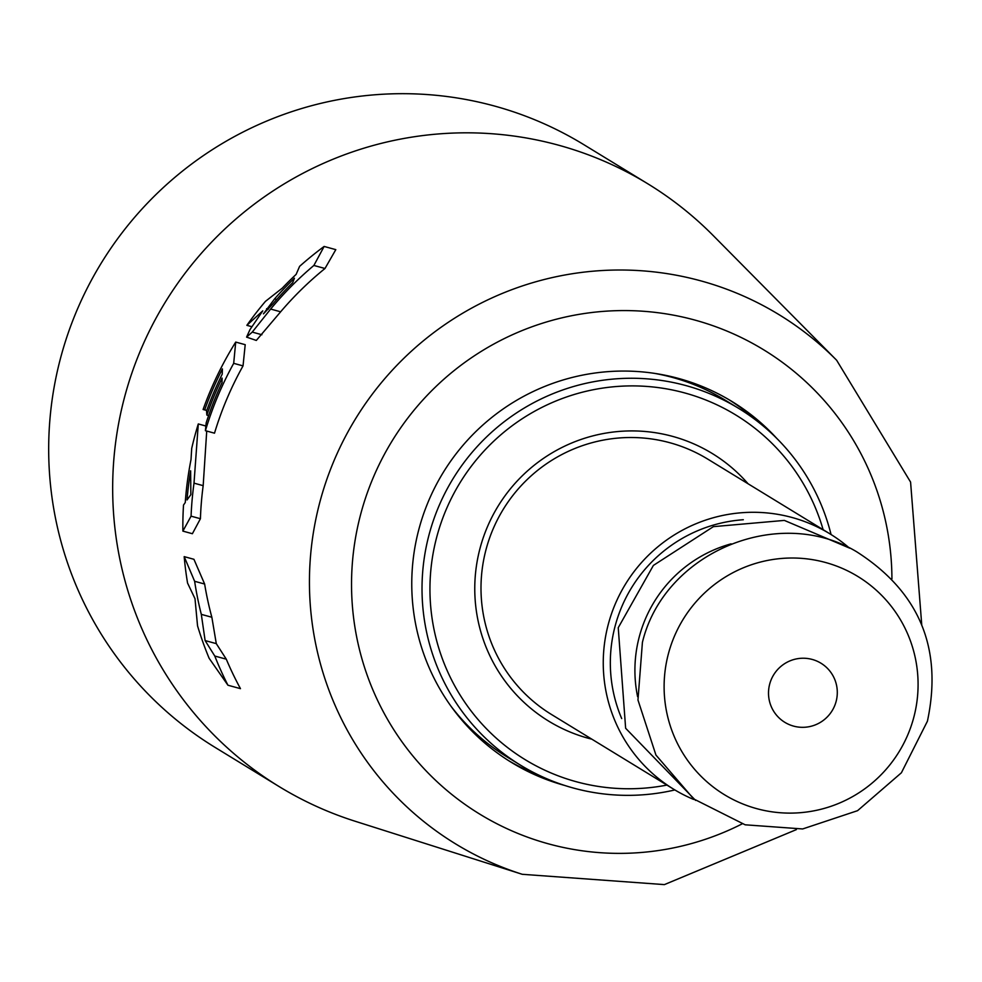 <?xml version="1.0" encoding="UTF-8"?>
<svg xmlns="http://www.w3.org/2000/svg" width="982" height="982" viewBox="0 0 982 982"><rect width="100%" height="100%" fill="white"/><g stroke="black" fill="none" stroke-linecap="round" stroke-linejoin="round"><path stroke-width="1.47" d="M222.03 382.636L222.116 378.107A344.277 340.914 -58.5 0 0 206.846 415.067L206.564 411.004A344.584 341.233 -58.5 0 1 222.214 374.154L222.411 368.901A345.013 341.65 -58.5 0 0 204.71 409.813L203.102 409.494A345.333 341.969 -58.5 0 1 235.717 342.08L233.691 363.34A343.59 340.238 -58.5 0 0 205.41 430.693L206.171 422.874A343.909 340.558 -58.5 0 1 222.03 382.636M279.121 786.57A353.299 349.85 121.5 0 1 125.757 392.775A353.299 349.85 -58.5 0 1 647.789 183.781A353.299 349.85 -58.5 0 1 713.276 235.619L836.652 360.259A310.116 307.096 121.5 0 0 320.93 498.193A310.116 307.096 121.5 0 0 522.252 874.299L355.103 821.234A353.299 349.85 121.5 0 1 279.121 786.57L215.144 747.437A353.299 349.85 121.5 0 1 61.768 353.643A353.299 349.85 -58.5 0 1 583.811 144.649L647.789 183.781M205.852 426.016L198.29 423.942A345.333 341.969 -58.5 0 0 191.711 448.393L191.011 459.601A345.001 341.638 -58.5 0 0 185.254 502.538L183.511 505.043A345.333 341.969 -58.5 0 0 182.885 531.115L192.386 533.717L200.426 518.717A334.076 330.824 -58.5 0 1 203.176 485.66L206.723 431.049M246.58 337.121L256.314 340.435L280.643 311.797A334.076 330.824 -58.5 0 1 324.993 268.491L335.807 249.649L324.134 246.445L313.872 265.459A343.59 340.238 -58.5 0 0 270.639 309.06L252.251 332.1L246.58 337.121L249.944 329.682L262.759 310.864L246.863 325.337A345.333 341.969 -58.5 0 1 265.435 301.376L282.215 288.192A344.608 341.257 -58.5 0 1 296.122 274.395L299.608 266.355A345.333 341.969 -58.5 0 1 324.134 246.445M205.41 430.693L214.506 433.185A334.076 330.824 -58.5 0 1 243.033 365.893L245.205 344.682L235.717 342.08M243.033 365.893L233.691 363.34M201.31 614.364A343.59 340.238 -58.5 0 1 194.632 581.295L184.186 556.634A345.333 341.969 -58.5 0 0 187.562 583.075L195.001 598.676L197.542 625.841A345.333 341.969 -58.5 0 0 209.129 658.271L227.947 685.227A343.59 340.238 -58.5 0 1 214.776 656.037L205.115 640.571L201.31 614.364L211.854 617.248A334.076 330.824 -58.5 0 1 204.637 584.032L193.933 559.298L184.186 556.634M182.885 531.115L191.073 516.164A343.59 340.238 -58.5 0 1 194.006 483.156L198.29 423.942M190.864 494.621L190.631 470.808A344.657 341.306 -58.5 0 0 187.034 499.961L190.864 494.621M274.592 298.896A344.289 340.938 -58.5 0 1 294.428 278.213L292.71 282.632A343.909 340.558 -58.5 0 0 272.824 303.954L263.434 313.847L274.592 298.896L276.728 299.473M227.947 685.227L240.467 688.652A334.076 330.824 -58.5 0 1 226.29 659.18L216.285 643.627L211.854 617.248M216.285 643.627L205.115 640.571M226.29 659.18L214.776 656.037M204.637 584.032L194.632 581.295M203.176 485.66L194.006 483.156M200.426 518.717L191.073 516.164M564.699 785.453A211.474 209.411 121.5 0 1 511.389 762.376A211.474 209.411 121.5 0 1 419.596 526.671A211.474 209.411 -58.5 0 1 732.069 401.564A211.474 209.411 -58.5 0 1 776.885 438.512M729.233 399.87A211.474 209.411 -58.5 0 1 757.601 421.474M654.307 373.332A209.092 207.055 121.5 0 1 672.56 377.444A209.092 207.055 -58.5 0 1 725.465 400.312L738.734 408.426A209.092 207.055 -58.5 0 1 831.067 534.539M540.738 776.038A211.474 209.411 -58.5 0 1 508.578 760.633M450.836 706.021A209.092 207.055 121.5 0 0 507.264 757.073L520.534 765.187A209.092 207.055 121.5 0 0 573.451 788.055A209.092 207.055 -58.5 0 0 674.867 789.945M738.734 408.426A209.092 207.055 -58.5 0 0 685.829 385.558A209.092 207.055 121.5 0 0 439.531 504.65A209.092 207.055 121.5 0 0 520.534 765.187M666.913 785.084A201.973 199.997 -58.5 0 1 576.213 781.709A201.973 199.997 121.5 0 1 437.432 534.503A201.973 199.997 121.5 0 1 684.761 392.947A201.973 199.997 -58.5 0 1 823.125 529.679M591.864 739.176A156.825 155.291 -58.5 0 1 588.341 738.268A156.825 155.291 121.5 0 1 480.579 546.311A156.825 155.291 121.5 0 1 672.621 436.389A156.825 155.291 -58.5 0 1 748.075 483.77M829.986 533.877A149.694 148.233 -58.5 0 0 608.803 622.428A149.694 148.233 121.5 0 0 673.775 789.283L551.528 714.515A149.694 148.233 -58.5 0 1 486.544 547.661A149.694 148.233 -58.5 0 1 669.859 442.735A149.694 148.233 -58.5 0 1 707.74 459.11L829.986 533.877A149.694 148.233 -58.5 0 1 848.092 546.937M673.775 789.283A149.694 148.233 121.5 0 0 693.66 799.446M621.704 718.566A142.562 141.175 -58.5 0 1 615.616 624.294A142.562 141.175 -58.5 0 1 743.313 519.736M208.626 415.558L206.846 415.067M206.785 410.39L204.71 409.813M206.748 410.488L203.102 409.494M251.723 326.662L246.863 325.337M324.993 268.491L313.872 265.459M268.332 309.17L266.601 308.692M891.926 578.877A272.124 269.473 121.5 0 0 658.271 312.755A272.124 269.473 121.5 0 0 361.622 510.8A272.124 269.473 121.5 0 0 449.4 792.511A272.124 269.473 121.5 0 0 742.048 823.923M731.111 543.844A130.336 129.059 -58.5 0 0 639.736 635.096A130.336 129.059 121.5 0 0 637.613 696.717M668.852 652.109A127.893 126.641 121.5 0 0 756.729 808.652A127.893 126.641 121.5 0 0 913.346 719.008A127.893 126.641 -58.5 0 0 825.469 562.477A127.893 126.641 -58.5 0 0 668.852 652.109M769.79 683.717A34.64 34.296 -58.5 0 1 812.212 659.438A34.64 34.296 -58.5 0 1 836.013 701.835A34.64 34.296 121.5 0 1 793.591 726.115A34.64 34.296 121.5 0 1 769.79 683.717M280.643 311.797L270.639 309.06M261.899 334.739L252.251 332.1M522.252 874.299L664.384 884.61L796.377 829.606M695.563 800.391L625.632 728.263L618.243 627.707L653.386 565.423L713.386 526.647L784.36 520.411L849.798 548.202M927.425 721.181L901.39 772.785L857.568 810.678L802.65 828.955L745.166 824.806L693.66 798.918L655.939 755.06L637.969 700.019L642.412 642.375C663.918 552.792 777.854 504.49 856.549 551.7C919.287 591.802 942.904 648.292 927.425 721.181M921.73 624.65L910.584 482.088L836.652 360.259"/></g></svg>
